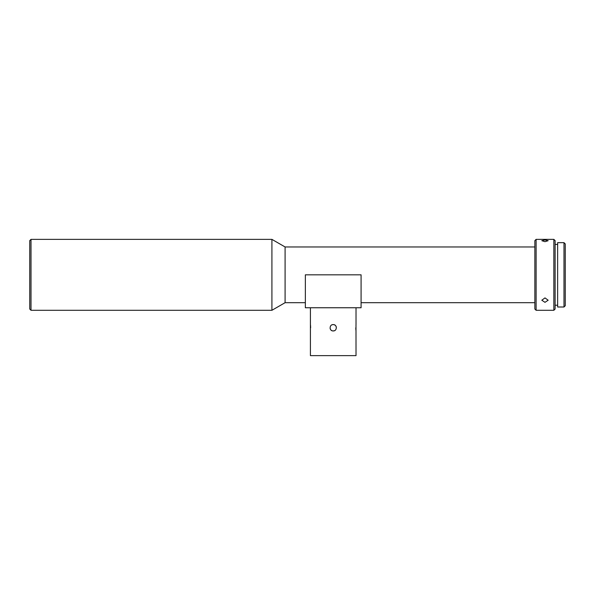 <?xml version="1.0" encoding="UTF-8"?>
<svg xmlns="http://www.w3.org/2000/svg" width="595" height="595" viewBox="0 0 595 595"><rect width="100%" height="100%" fill="white"/><g stroke="black" fill="none" stroke-linecap="round" stroke-linejoin="round"><path stroke-width="0.89" d="M334.42 330.701L333.215 330.939C337.298 331.132 337.305 324.409 333.215 324.602C329.132 324.409 329.132 331.132 333.215 330.939A3.168 3.168 0 0 1 330.113 328.388M355.988 324.773L356.018 355.632L310.419 355.632L310.419 307.756M356.018 324.602L356.018 307.756M310.419 324.602L310.531 325.517M310.531 325.539L310.642 327.771M332.003 324.848A3.168 3.168 0 0 1 336.324 327.153M534.853 246.962L285.087 246.962L271.915 239.368L31.014 239.368L31.014 310.293L271.915 310.293L271.915 239.368M305.354 302.691L285.087 302.691L285.087 246.962M361.083 274.83L361.083 307.756L305.354 307.756L305.354 274.83L361.083 274.83M534.853 302.691L361.083 302.691M534.853 309.028L534.853 240.633L536.117 239.368L536.117 310.293L534.853 309.028M544.983 302.327L548.151 300.222L544.983 297.909L541.822 300.222L544.983 302.327M544.983 241.689L548.151 240.692L544.983 239.971L541.822 240.692L544.983 241.689M553.848 310.293L555.12 309.028L555.12 240.633L553.848 239.368L553.848 310.293L536.117 310.293M553.848 239.368L536.117 239.368M31.014 310.293L29.75 309.028L29.75 240.633L31.014 239.368M557.649 244.433L555.12 244.433M557.649 305.228L555.12 305.228M563.986 242.656L563.986 306.998L557.649 306.998L557.649 242.656L563.986 242.656L565.25 243.928L565.25 305.733L563.986 306.998M355.981 330.686L355.907 330.024M355.907 329.994L355.825 329.005M355.825 328.976L355.795 327.771M285.087 302.691L271.915 310.293"/></g></svg>
